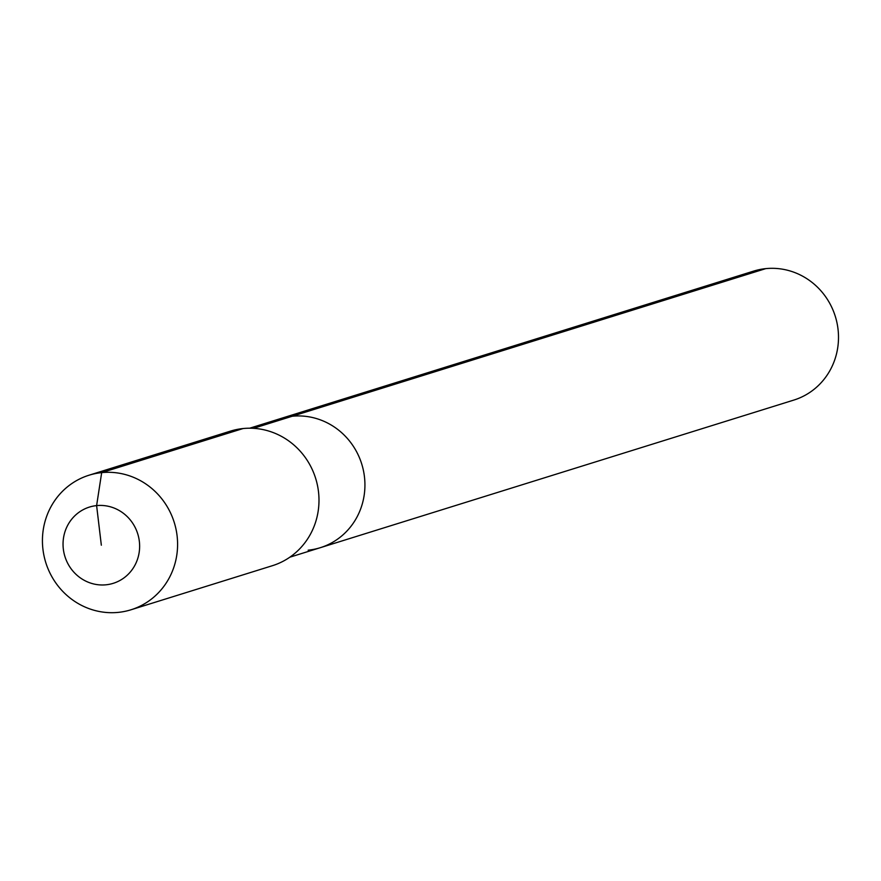 <?xml version="1.0" encoding="UTF-8"?>
<svg xmlns="http://www.w3.org/2000/svg" width="881" height="881" viewBox="0 0 881 881"><rect width="100%" height="100%" fill="white"/><g stroke="black" fill="none" stroke-linecap="round" stroke-linejoin="round"><path stroke-width="1.32" d="M249.664 428.21L753.64 271.106A67.551 64.489 72.7 0 1 765.754 268.628A67.551 64.489 72.7 0 1 836.95 322.666A67.551 64.489 72.7 0 1 793.836 400.073L320.266 547.707A67.551 64.489 72.7 0 1 308.152 550.185M253.475 428.32L292.184 416.25A67.551 64.489 72.7 0 0 280.07 418.728A67.551 64.489 72.7 0 1 292.184 416.25A67.551 64.489 72.7 0 1 363.379 470.3A67.551 64.489 72.7 0 1 320.266 547.707A67.551 64.489 72.7 0 0 363.379 470.3A67.551 64.489 72.7 0 0 292.184 416.25L765.754 268.628M89.036 475.211L230.437 431.128A70.48 67.297 72.7 0 1 243.079 428.54A70.48 67.297 72.7 0 1 317.369 484.935A70.48 67.297 72.7 0 1 272.394 565.701L130.983 609.784A70.48 67.297 72.7 0 1 118.34 612.372A70.48 67.297 72.7 0 1 44.05 555.977A70.48 67.297 72.7 0 1 89.036 475.211A70.48 67.297 72.7 0 1 101.678 472.623A70.48 67.297 72.7 0 1 175.969 529.007A70.48 67.297 72.7 0 1 130.983 609.784M101.337 545.196L96.613 505.606A39.942 38.136 72.7 0 1 139.341 541.33A39.942 38.136 72.7 0 1 106.061 584.797A39.942 38.136 72.7 0 1 63.333 549.061A39.942 38.136 72.7 0 1 96.613 505.606L101.678 472.623L243.079 428.54M289.871 557.177L320.266 547.707"/></g></svg>

